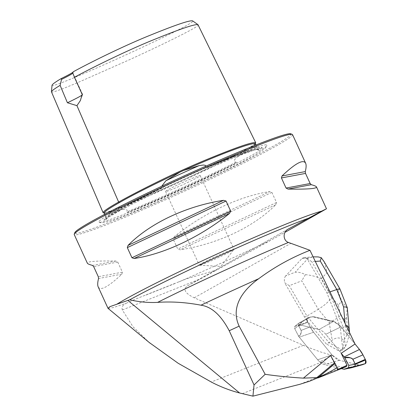 <?xml version="1.0" encoding="UTF-8"?>
<svg xmlns="http://www.w3.org/2000/svg" width="417" height="417" viewBox="0 0 417 417"><rect width="100%" height="100%" fill="white"/><g stroke="black" fill="none" stroke-linecap="round" stroke-linejoin="round"><path stroke-width="0.31" stroke-dasharray="2.08 1.56" d="M310.18 317.259L301.569 322.174C301.991 322.383 301.262 323.264 299.37 324.812A17.081 9.216 67.4 0 1 299.88 324.916L319.104 329.451A19.026 10.263 67.4 0 1 325.802 334.288L341.08 326.824L355.039 344.025L341.08 326.824A21.027 11.342 -112.6 0 0 339.626 325.296L339.214 325.568A20.97 11.311 -112.6 0 0 333.162 321.658L313.902 317.113A19.02 10.263 -112.6 0 0 310.18 317.259L307.569 318.223A7.589 4.092 -112.6 0 0 307.24 318.369A3.018 1.626 -112.6 0 0 307.24 318.374A3.018 1.626 -112.6 0 0 306.615 320.266L307.021 320.032L304.556 317.066L284.644 282.705L289.309 285.681L301.788 280.808L318.296 309.299C324.588 305.411 329.086 301.397 331.786 297.253L321.163 278.926C317.04 276.721 311.786 275.293 305.39 274.636C301.585 272.734 298.191 271.926 295.205 272.212L285.676 275.934L302.017 258.477L308.507 257.998L314.09 256.773M307.021 320.032A3.075 1.658 -112.6 0 0 307.491 321.742A7.652 4.128 -112.6 0 0 307.777 322.341L310.128 326.881A19.083 10.295 -112.6 0 0 313.594 332.24L331.984 354.903A21.027 11.342 -112.6 0 0 332.516 355.487L320.115 351.802L307.569 347.121L194.259 297.811C185.049 293.328 182.755 289.372 187.389 285.932L216.929 269.935L186.529 278.785L135.515 299.104M315.309 261.423L311.77 261.678L307.105 258.702L327.017 293.062L339.626 325.296M307.105 258.702L303.962 257.518L302.017 258.477M285.676 275.934C284.389 277.451 284.045 279.708 284.644 282.705M355.039 344.025L341.08 326.824A21.027 11.342 -112.6 0 0 333.6 321.418L314.335 316.873A19.083 10.295 -112.6 0 0 310.602 317.019L301.569 322.174A1.142 0.964 -110.2 0 0 301.486 322.226L298.577 323.331L307.24 318.374L298.572 323.326A1.142 1.063 60.7 0 0 298.457 323.399A1.142 1.063 -119.3 0 1 298.572 323.326L298.577 323.331A1.142 0.417 -119 0 1 298.619 323.3L301.569 322.174A1.142 0.964 -110.2 0 0 301.486 322.226C302.294 321.945 301.517 322.81 299.161 324.833L294.814 326.428L298.577 323.331L294.678 326.501L294.71 328.674L298.468 325.583L298.572 323.326L298.473 325.406L301.173 330.4C301.475 333.131 300.688 335.174 298.801 336.535L294.71 328.674L294.814 326.428L299.161 324.833C301.517 322.81 302.294 321.945 301.486 322.226L298.619 323.3L301.569 322.174C301.991 322.383 301.262 323.264 299.37 324.812A17.081 9.216 -112.6 0 1 299.88 324.916L319.104 329.451L333.162 321.658M361.987 364.859L358.729 364.854L339.469 360.309L331.984 354.903L313.594 332.24L310.128 326.881L307.491 321.742L307.663 318.129L310.602 317.019L314.335 316.873L333.6 321.418L341.08 326.824L325.802 334.288L341.205 353.272L325.802 334.288A19.026 10.263 -112.6 0 0 319.104 329.451L333.6 321.418M332.516 355.487L319.792 361.904L342.581 367.283L345.98 366.767M337.369 369.723L330.54 355.524M108.06 308.398L113.262 307.579L126.174 303.284C122.765 304.921 121.477 307.141 122.317 309.951L133.013 326.756L149.203 342.477M126.174 303.284L135.509 299.093L186.529 278.785M255.324 143.61C252.561 147.144 213.077 166.06 183.131 179.748C152.132 193.915 110.912 211.951 103.948 212.858M198.07 24.775C202.344 25.27 161.494 45.14 128.405 60.215L79.152 81.982C61.289 89.577 52.052 92.882 51.437 91.907M52.047 85.224C49.451 88.769 92.782 70.056 125.955 54.862C143.026 47.058 158.653 39.651 172.841 32.63C187.765 25.197 194.353 21.272 192.597 20.85M179.138 281.793C210.71 268.053 241.234 254.214 270.716 240.275L284.978 232.352M292.526 134.608A120.044 6.49 -24.6 0 1 238.081 165.799A120.044 6.49 -24.6 0 1 126.685 216.543A120.044 6.49 -24.6 0 1 74.231 234.552M174.311 236.684L173.154 238.993L177.783 249.105L180.311 249.793C217.554 244.086 254.005 226.874 275.762 204.726L276.507 202.49L271.874 192.378L269.757 191.617C239.848 195.943 203.397 213.155 174.311 236.684L269.757 191.617M98.183 286.875C100.476 291.129 108.363 286.886 121.842 274.146L122.395 272.176L117.766 262.064L115.837 261.037C96.395 260.74 86.892 261.459 87.346 263.195M205.925 166.133L205.18 167.676C205.279 168.301 205.946 168.27 207.171 167.587A86.324 4.67 -24.6 0 1 261.25 147.462A86.324 4.67 -24.6 0 1 258.9 150.162L257.774 149.958C256.809 147.462 255.991 146.372 255.319 146.69C254.109 146.476 252.249 146.972 249.736 148.181L238.029 156.438C236.564 157.345 231.748 161.619 236.064 162.197C236.747 162.583 236.538 162.984 235.433 163.391A86.324 4.67 -24.6 0 1 142.134 206.53A86.324 4.67 -24.6 0 1 127.816 212.331C126.872 212.858 126.476 212.733 126.632 211.961C128.884 208.328 122.707 209.146 121.238 209.548L108.644 212.342C106.528 213.238 105.392 214.103 105.246 214.937C104.985 215.063 105.418 216.329 106.538 218.732L106.1 219.644A86.324 4.67 -24.6 0 1 104.396 219.274A86.324 4.67 -24.6 0 1 161.994 188.135L162.208 188.031C146.195 195.886 133.325 202.532 123.594 207.974L110.87 215.516C105.683 219.04 106.523 219.133 106.507 218.956L106.481 218.649C106.622 216.121 129.557 203.215 163.375 186.686L161.671 186.295M290.706 133.8A118.902 6.432 -24.6 0 1 239.603 163.693A118.902 6.432 -24.6 0 1 126.752 215.203A118.902 6.432 -24.6 0 1 74.81 232.65M139.247 208.156A92.444 4.999 -24.6 0 1 99.006 222.178A92.444 4.999 -24.6 0 1 180.822 178.997A92.444 4.999 -24.6 0 1 266.969 145.278A92.444 4.999 -24.6 0 1 223.533 169.818A92.444 4.999 -24.6 0 1 139.247 208.156M106.1 219.644C106.205 217.142 128.665 204.476 161.994 188.135C163.36 187.64 163.818 187.155 163.375 186.686M205.18 167.676C237.565 154.207 255.188 148.066 258.045 149.26L258.227 149.453C258.868 148.228 237.888 154.394 206.952 167.681L207.171 167.587C241.464 153.388 258.707 147.582 258.9 150.162M82.013 95.112A22.867 1.235 155.4 0 0 82.618 94.544A22.867 1.235 155.4 0 0 82.623 94.471A22.867 1.235 155.4 0 0 82.185 94.424M270.716 240.275L216.929 269.935M319.792 361.904A19.026 10.263 67.4 0 1 317.645 359.772L299.291 337.155A17.081 9.216 67.4 0 1 298.801 336.535A17.081 9.216 -112.6 0 0 299.291 337.155L317.645 359.772A19.026 10.263 -112.6 0 0 324.343 364.614L341.341 368.623M310.602 317.019L307.991 317.978A7.652 4.128 -112.6 0 0 307.663 318.129A3.075 1.658 -112.6 0 0 307.657 318.135A3.075 1.658 -112.6 0 0 307.491 321.742L298.468 325.583A1.142 0.36 126.2 0 1 298.515 325.474L301.173 330.4C301.475 333.131 300.688 335.174 298.801 336.535L298.608 336.227C300.985 333.835 301.814 331.906 301.09 330.431L298.468 325.583L294.71 328.674L298.608 336.227C300.985 333.835 301.814 331.906 301.09 330.431L310.128 326.881A19.083 10.295 -112.6 0 0 313.594 332.24L331.984 354.903L317.645 359.772L331.984 354.903A21.027 11.342 -112.6 0 0 339.469 360.309L358.729 364.854A19.083 10.295 -112.6 0 0 362.029 364.844M304.556 317.066L306.928 316.081L289.309 285.681M327.017 293.062L329.388 292.077L311.77 261.678M340.626 315.226L344.4 319.834L346.501 317.587L347.142 308.262L341.841 301.251L338.27 305.067L340.626 315.226C337.608 318.129 333.777 320.506 329.143 322.357L318.296 309.299L306.928 316.081L329.029 342.696L326.214 343.869L306.615 320.266M339.214 325.568L340.428 328.674L343.243 327.501L329.388 292.077L329.956 291.879M340.428 328.674L342.623 348.216L339.683 351.354L326.214 343.869M342.539 350.16L329.029 342.696L332.198 340.199C336.149 337.212 340.069 337.212 343.962 340.194L342.539 350.16L345.458 347.038L349.618 334.153L349.519 332.552M346.266 325.781L345.312 326.183L345.052 323.258M342.623 348.216L345.438 347.043L343.243 327.501L345.312 326.183M339.683 351.354L342.498 350.181M349.618 334.153C349.352 333.068 348.8 332.964 347.96 333.85L346.98 334.903L343.962 340.194M324.244 261.86L327.152 272.525L337.775 290.852L339.944 288.95M305.39 274.636L301.788 280.808M347.142 308.262L347.298 307.803M225.644 252.165A19.057 1.032 -24.6 0 1 233.968 249.309A19.057 1.032 -24.6 0 1 233.921 249.444A19.057 1.032 -24.6 0 1 207.645 262.314A19.057 1.032 -24.6 0 1 199.451 265.222A19.057 1.032 -24.6 0 1 199.321 265.17A19.057 1.032 -24.6 0 1 207.963 260.218A19.057 1.032 -24.6 0 1 225.644 252.165M191.903 178.471A19.057 1.032 -24.6 0 1 200.228 175.609A19.057 1.032 -24.6 0 1 183.334 184.481A19.057 1.032 -24.6 0 1 165.58 191.476A19.057 1.032 -24.6 0 1 174.217 186.524A19.057 1.032 -24.6 0 1 191.903 178.471M307.777 322.341L310.128 326.881L301.09 330.431L298.744 325.891L307.777 322.341L298.744 325.891L298.468 325.583A1.142 0.36 126.2 0 1 298.515 325.474L307.491 321.742A7.652 4.128 -112.6 0 0 307.777 322.341M339.469 360.309L324.343 364.614M349.394 368.227L344.077 369.248M307.657 318.135L298.572 323.326L294.663 326.516L298.619 323.3A1.142 0.417 -119 0 0 298.577 323.331L307.663 318.129M194.259 297.811L290.816 243.372M307.569 318.223L298.958 323.133A1.142 0.964 -110.2 0 0 298.874 323.185A1.142 0.964 -110.2 0 1 298.958 323.133L307.991 317.978M313.902 317.113L314.335 316.873M342.581 367.283L299.818 384.312M242.36 393.658L321.231 362.248M303.357 345.339L211.263 382.014M309.492 381.263L344.817 367.195M122.317 309.951L200.551 278.796M174.973 283.513L144.501 295.643M255.319 146.69A86.679 4.686 -24.6 0 1 238.029 156.438M121.238 209.548A86.679 4.686 -24.6 0 1 105.246 214.937M106.538 218.732L104.651 214.364M235.433 163.391C202.818 179.492 159.56 199.164 127.816 212.331M236.064 162.197C203.246 178.455 158.533 198.789 126.632 211.961M108.644 212.342C105.642 213.28 104.12 213.514 104.088 213.051M255.371 143.787C255.882 144.199 254 145.663 249.736 148.181M255.965 144.996L258.045 149.26L257.774 149.958M247.943 149.192C214.583 166.93 141.921 199.978 110.317 211.779M271.874 192.378L173.154 238.993M276.507 202.49L177.783 249.105M275.762 204.726L180.311 249.793M115.837 261.037L92.538 265.426M117.766 262.064L93.669 266.604M122.395 272.176L98.297 276.716M121.842 274.146L98.537 278.535M288.116 229.142L187.514 285.864M313.594 332.24L299.291 337.155L313.594 332.24M338.27 305.067L331.786 297.253M321.163 278.926L327.152 272.525M337.775 290.852L341.841 301.251M308.507 257.998L295.205 272.212M329.143 322.357L332.198 340.199M346.98 334.903L344.4 319.834M346.501 317.587L347.96 333.85M358.729 364.854L343.561 369.149M99.006 222.178C100.492 222.954 101.581 223.293 109.129 221.052C116.312 218.784 127.003 214.692 141.207 208.787C175.76 194.463 225.639 171.064 249.277 158.079C258.081 153.373 263.601 149.839 265.832 147.467L266.969 145.278M104.396 219.274L103.896 220.39C104.61 218.789 127.399 205.977 158.648 191.226C182.12 180.055 204.445 170.042 225.618 161.186C238.951 155.645 249.069 151.746 255.97 149.5L262.423 147.811L261.25 147.462M255.34 143.469L251.388 146.403C246.546 149.244 239.212 153.075 229.376 157.887C213.77 165.533 197.158 173.368 179.529 181.39C156.656 191.83 136.244 200.692 118.292 207.979C111.49 210.7 107.033 212.269 104.917 212.691L103.833 212.79M80.361 100.586L82.618 94.544M82.623 94.471L73.048 73.554M72.798 73.095L73.267 71.839M187.389 285.932L288.236 229.069M303.962 257.518L313.11 256.846M199.451 265.222L220.854 266.437L233.921 249.444M165.58 191.476L199.321 265.17M200.228 175.609L233.968 249.309"/><path stroke-width="0.63" d="M362.467 364.703L351.938 367.638L362.029 364.844A19.083 10.295 -112.6 0 0 362.467 364.703L365.078 363.744A7.652 4.128 -112.6 0 0 365.407 363.593A3.075 1.658 -112.6 0 0 365.579 359.98A7.652 4.128 -112.6 0 0 365.287 359.386L362.941 354.841A19.083 10.295 -112.6 0 0 359.47 349.488L355.039 344.025L309.961 250.304L288.449 242.439C283.179 240.844 282.288 231.904 288.366 229.001L321.689 211.138A120.044 6.49 155.4 0 0 221.203 252.118A120.044 6.49 155.4 0 0 116.776 304.254L129.666 299.818A120.93 6.542 -24.6 0 1 308.184 218.305M288.449 242.439A132.048 7.141 155.4 0 0 157.61 302.377C171.512 301.402 185.972 302.341 200.984 305.192C211.643 306.745 221.052 315.262 229.22 330.744L254.042 384.964L252.931 396.15L299.818 384.312L309.492 381.263L318.379 377.531C328.794 372.605 334.898 369.295 336.686 367.601L337.035 367.236L335.086 363.457L318.202 377.531L316.863 377.609L334.674 362.764L335.086 363.457M252.931 396.15L239.613 392.986L127.93 300.459M149.203 342.477L178.195 363.29L211.263 382.014C220.395 386.794 229.845 390.453 239.613 392.986M361.987 364.859L365.407 363.593L365.579 359.98L362.941 354.841L359.47 349.488L355.039 344.025L341.205 353.272L346.97 365.261L337.369 369.723A2.669 1.439 -112.6 0 0 337.113 367.424L336.686 367.601M309.961 250.304C291.645 257.477 274.553 266.948 258.681 278.723C245.217 288.34 229.553 305.567 239.144 326.151L265.149 374.299C276.528 375.993 289.278 377.27 303.404 378.136L316.863 377.609M318.02 377.927L345.98 366.767A41.919 22.612 -112.6 0 1 346.491 366.371A2.669 1.439 -112.6 0 0 346.97 365.261M254.042 384.964L265.149 374.299M157.61 302.377C148.66 302.841 139.341 301.991 129.666 299.818M303.404 378.136L330.54 355.524L334.674 362.764M103.948 212.858L103.088 212.649C103.301 211.299 108.483 207.77 118.642 202.068C127.805 196.881 140.065 190.496 155.416 182.896C172.018 174.692 188.609 167.123 205.18 160.185C236.147 147.394 252.994 141.587 255.72 142.765L255.324 143.61M103.088 212.649L51.421 91.782C51.75 90.781 54.648 88.644 60.121 85.365L67.418 102.754L76.942 105.652L80.361 100.586L82.185 94.424L74.45 77.286C92.913 67.21 128.738 49.691 155.119 39.146C180.639 28.783 194.927 23.957 197.971 24.66L255.72 142.765M74.45 77.286L72.808 73.048A22.867 1.235 -24.6 0 1 72.798 73.095A22.867 1.235 -24.6 0 1 61.539 79.402L60.121 85.365M61.539 79.402L61.268 78.537C55.456 81.982 52.386 84.208 52.047 85.224L51.421 91.782M197.971 24.66L192.597 20.85C189.62 20.178 175.76 24.864 151.022 34.903C125.418 45.135 91.719 61.695 73.277 71.766L72.808 73.048M61.268 78.537A23.816 1.287 155.4 0 0 73.22 71.922M284.978 232.352L326.485 208.776L321.689 211.138M116.776 304.254L109.937 306.641L108.008 308.325L98.183 286.875C97.448 285.233 97.562 282.455 98.537 278.535L98.297 276.716L93.669 266.604L92.538 265.426C89.379 264.571 87.648 263.825 87.346 263.195L74.231 234.552A120.044 6.49 -24.6 0 1 74.242 234.161A120.044 6.49 -24.6 0 1 180.676 178.679A120.044 6.49 -24.6 0 1 292.218 134.363A120.044 6.49 -24.6 0 1 292.526 134.608L305.64 163.25C306.38 164.892 306.26 167.67 305.286 171.585L305.525 173.404L310.159 183.516L311.285 184.695C314.449 185.549 316.18 186.295 316.482 186.931C316.93 188.666 307.433 189.386 287.985 189.083L286.057 188.057L281.428 177.944L281.986 175.974C295.46 163.24 303.347 158.997 305.64 163.25M108.008 308.325L149.979 343.123M223.512 200.327L226.04 201.015L230.669 211.127L229.517 213.436C200.426 236.965 163.975 254.177 134.065 258.509L131.949 257.742L127.321 247.63L128.061 245.399C149.818 223.251 186.269 206.04 223.512 200.327L128.061 245.399M161.671 186.295L165.903 180.733L180.123 172.039L183.595 170.459L199.185 165.601L203.517 165.002L205.492 165.419L205.925 166.133M74.242 234.161L74.81 232.65A118.902 6.432 -24.6 0 1 180.227 177.694A118.902 6.432 -24.6 0 1 290.706 133.8L292.218 134.363M67.418 102.754A22.867 1.235 155.4 0 0 82.013 95.112M349.519 332.552L349.493 332.219C349.06 327.668 347.986 325.526 346.266 325.781M347.225 307.574L339.933 288.934C339.756 288.684 338.708 288.887 336.785 289.544L329.956 291.879M313.11 256.846L318.197 256.919L321.257 257.68L324.244 261.86M347.267 307.678C347.022 307.141 345.792 306.891 343.582 306.928L336.785 289.544L320.272 261.052L321.257 257.68M341.341 368.623L343.561 369.149A17.081 9.216 -112.6 0 0 344.077 369.248L348.628 367.638L348.737 365.391L344.64 357.525A17.081 9.216 -112.6 0 0 344.155 356.905L341.205 353.272M344.077 369.248L352.381 367.492L355.07 366.48L348.628 367.638M355.221 364.416L355.232 366.423A1.142 0.829 -116.2 0 1 355.122 366.439L355.122 363.832L352.777 359.287C351.979 357.849 349.331 357.364 344.833 357.838M348.737 365.391L355.175 364.234A1.142 0.36 -171.4 0 1 355.31 364.265L365.579 359.98M365.407 363.593L355.206 366.439A1.142 1.136 -51.5 0 1 355.07 366.48L355.122 366.439M355.206 366.439L352.474 367.476A1.142 0.964 69.8 0 1 352.381 367.492M351.938 367.638L349.394 368.227M344.64 357.525C347.71 356.827 350.452 357.4 352.871 359.245L355.31 364.265M335.127 371.104L346.491 366.371M239.144 326.151A194.358 10.508 155.4 0 0 229.22 330.744M200.984 305.192A173.394 9.377 -24.6 0 1 258.681 278.723M76.942 105.652L118.642 202.068L119.543 202.537C133.367 194.645 153.56 184.476 180.123 172.039M165.903 180.733A86.679 4.686 -24.6 0 1 199.185 165.601M103.838 212.79L104.088 213.051C104.292 211.711 109.447 208.208 119.543 202.537M183.595 170.459C225.649 151.757 253.364 142.041 255.371 143.787L255.965 144.996M127.321 247.63L226.04 201.015M131.949 257.742L230.669 211.127M134.065 258.509L229.517 213.436M281.986 175.974L305.286 171.585M281.428 177.944L305.525 173.404M286.057 188.057L310.159 183.516M287.985 189.083L311.285 184.695M320.272 261.052L315.309 261.423M345.052 323.258L343.582 306.928M365.078 363.744L355.086 366.512A1.142 0.964 69.8 0 1 354.992 366.533M355.122 363.832L365.287 359.386M352.777 359.287L362.941 354.841M344.155 356.905L359.47 349.488M326.485 208.776L316.482 186.931M104.088 213.051L104.651 214.364M255.371 143.787L255.34 143.469M339.933 288.934L323.743 260.995M347.304 307.892L349.493 332.219M344.223 369.248L351.912 367.648"/></g></svg>
